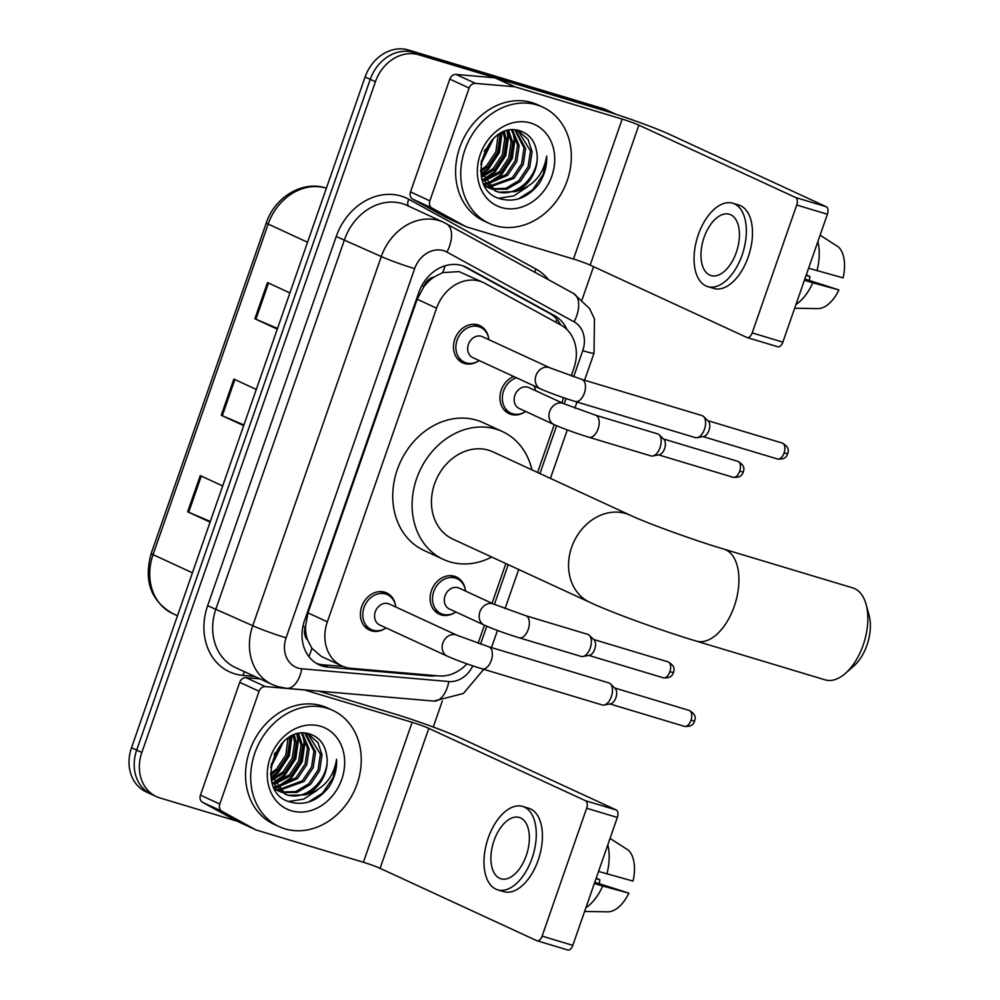 <?xml version="1.0" encoding="UTF-8"?>
<svg xmlns="http://www.w3.org/2000/svg" width="1000" height="1000" viewBox="0 0 1000 1000"><rect width="100%" height="100%" fill="white"/><g stroke="black" fill="none" stroke-linecap="round" stroke-linejoin="round"><path stroke-width="1.5" d="M454.2 612.975A20.488 17.038 -65.2 0 1 441.087 614.888A20.488 17.038 -65.2 0 1 439.225 614.175A20.488 17.038 -65.2 0 1 431.863 589.538A20.488 17.038 -65.2 0 1 454.538 576.275A20.488 17.038 -65.2 0 1 456.4 576.987A20.488 17.038 -65.2 0 1 465.188 589.15M534.375 386.037A20.488 17.038 -65.2 0 1 535.013 388.638M524.025 412.463A20.488 17.038 -65.2 0 1 510.913 414.375A20.488 17.038 -65.2 0 1 509.05 413.663A20.488 17.038 -65.2 0 1 500.112 395.075A20.488 17.038 -65.2 0 1 513.65 376.475M384.45 628.913A20.488 17.038 -65.2 0 1 371.35 630.812A20.488 17.038 -65.2 0 1 369.487 630.112A20.488 17.038 -65.2 0 1 362.125 605.475A20.488 17.038 -65.2 0 1 384.787 592.212A20.488 17.038 -65.2 0 1 386.65 592.913A20.488 17.038 -65.2 0 1 395.45 605.087M477.55 361.562A20.488 17.038 -65.2 0 1 464.45 363.475A20.488 17.038 -65.2 0 1 462.587 362.762A20.488 17.038 -65.2 0 1 455.225 338.125A20.488 17.038 -65.2 0 1 477.887 324.862A20.488 17.038 -65.2 0 1 479.75 325.575A20.488 17.038 -65.2 0 1 488.55 337.738M571.188 375.975L573.862 368.3A38.4 31.95 114.8 0 0 560.913 325.025L485 283.387A38.4 31.95 114.8 0 0 483.363 282.55L459.025 271.613L442.675 272.613L434.125 277.013A12.8 10.65 114.8 0 0 424.012 286.238A38.4 2.487 -160.8 0 1 421.863 285.587M483.363 282.55A38.4 31.95 114.8 0 0 479.862 281.225A38.4 31.95 114.8 0 0 436.575 308.188L327.35 621.825A38.4 31.95 114.8 0 0 341.938 665.925A38.4 31.95 114.8 0 0 350.962 668.3L438.725 675.913A38.4 31.95 114.8 0 0 466.95 663.85M307.675 640.125A38.4 31.95 -65.2 0 1 305.525 626.5L305.3 627.137A12.8 10.65 114.8 0 0 307.675 640.125L311.85 648.275L321.312 656.4L341.938 665.925M424.012 286.238L423.8 286.875A38.4 31.95 -65.2 0 1 434.125 277.013M423.8 286.875L417.188 299.237L307.962 612.875L305.525 626.5M478.088 643.325L484.412 625.163M492.025 603.3L505.863 563.575M537.587 472.463L554.237 424.65M561.85 402.788L563.612 397.738M566.912 329.5A38.4 31.95 114.8 0 0 554.5 315.625L467.2 267.738A38.4 31.95 114.8 0 0 465.562 266.9A38.4 31.95 114.8 0 0 462.062 265.575A38.4 31.95 114.8 0 0 418.775 292.538L304.5 620.675A38.4 31.95 114.8 0 0 319.088 664.788A38.4 31.95 114.8 0 0 328.113 667.163L429.038 675.9A38.4 31.95 114.8 0 0 435.962 675.675M236.513 820.925A6.4 5.325 -65.2 0 1 236.238 820.788L202.613 802.35A6.4 5.325 -65.2 0 1 200.45 795.138L219.8 804.062A6.4 5.325 114.8 0 0 221.95 811.275L255.575 829.725A6.4 5.325 114.8 0 0 255.85 829.862L236.513 820.925A6.4 5.325 -65.2 0 0 236.788 821.05L159.925 797.938A38.4 31.95 -65.2 0 1 156.425 796.612A38.4 31.95 -65.2 0 1 141.838 752.5L375.425 81.725A38.4 31.95 -65.2 0 1 418.713 54.763L613.088 113.238A38.4 31.95 -65.2 0 1 615.95 114.288M593.562 266.675L582.087 299.613M442.312 701L433.25 727.025M156.425 796.612L146.113 791.85A38.4 31.95 -65.2 0 1 131.512 747.738L365.112 76.963A38.4 31.95 -65.2 0 1 408.4 50L602.762 108.475L607.925 110.862A38.4 31.95 -65.2 0 1 611.425 112.188A38.4 31.95 -65.2 0 0 607.925 110.862L413.562 52.387L607.925 110.862L613.088 113.238M365.112 76.963L370.262 79.338A38.4 31.95 -65.2 0 1 413.562 52.387A38.4 31.95 -65.2 0 0 370.262 79.338L136.675 750.125L370.262 79.338L375.425 81.725M151.263 794.225A38.4 31.95 -65.2 0 1 136.675 750.125A38.4 31.95 -65.2 0 0 151.263 794.225M343.413 666.55L322.95 664.775A38.4 31.95 -65.2 0 1 316.575 663.45M463.025 265.887L549.338 313.238A38.4 31.95 -65.2 0 1 560.675 324.888M210.312 521.475L188.675 512.238A10.237 0.663 -160.8 0 1 187.65 511.788L210.075 522.15M222.675 485.95L200.263 475.6L187.65 511.788M277.538 328.438L255.9 319.212A10.237 0.663 -160.8 0 1 254.875 318.762L277.3 329.113M289.9 292.925L267.475 282.562L254.875 318.762M243.925 424.963L222.288 415.725A10.237 0.663 -160.8 0 1 221.262 415.275L243.688 425.625M256.288 389.438L233.875 379.087L221.262 415.275M602.762 108.475A38.4 31.95 -65.2 0 1 606.263 109.8L616.025 114.312M446.85 217.825A6.4 5.325 -65.2 0 1 446.575 217.712A6.4 5.325 -65.2 0 1 446.3 217.575L412.675 199.125A6.4 5.325 -65.2 0 1 410.513 191.912L429.862 200.85L469.137 88.038L449.8 79.112A6.4 5.325 -65.2 0 1 456.087 74.438L494.963 77.812A6.4 5.325 -65.2 0 1 495.887 77.987L602.85 110.162A51.212 3.312 -160.8 0 1 669.562 134.388L826.275 206.737A6.4 3.525 106.7 0 1 827.4 214.25L796.712 205.025A6.4 3.525 -73.3 0 0 795.588 197.5L638.875 125.15A12.8 0.825 19.2 0 0 622.2 119.1L515.237 86.912A6.4 5.325 114.8 0 0 514.312 86.737L475.438 83.375A6.4 5.325 114.8 0 0 469.137 88.038M410.513 191.912L449.8 79.112M429.862 200.85A6.4 5.325 114.8 0 0 432.013 208.062L465.65 226.5A6.4 5.325 114.8 0 0 465.913 226.637A6.4 5.325 114.8 0 0 466.5 226.863L573.462 259.037A12.8 0.825 19.2 0 1 590.15 265.1L746.85 337.45A6.4 3.525 -73.3 0 0 747.113 337.55A6.4 3.525 -73.3 0 0 752.175 332.9L782.862 342.137L827.4 214.25M782.862 342.137A6.4 3.525 106.7 0 1 777.8 346.775A6.4 3.525 106.7 0 1 777.537 346.688M752.175 332.9L796.712 205.025M736.325 252.35A32 17.637 -73.3 0 0 729.425 214.262A32 17.637 -73.3 0 0 704.075 237.463A32 17.637 -73.3 0 0 710.975 275.55A32 17.637 -73.3 0 0 736.325 252.35M707.663 286.588L713.8 288.438A43.525 23.988 -73.3 0 0 748.263 256.875A43.525 23.988 -73.3 0 0 738.875 205.075L732.738 203.225A43.525 23.988 -73.3 0 0 698.275 234.788A43.525 23.988 -73.3 0 0 707.663 286.588A43.525 23.988 -73.3 0 0 742.125 255.025A43.525 23.988 -73.3 0 0 732.738 203.225M795.962 304.525A42.25 23.275 -73.3 0 0 812.788 282.812L838.9 289.925L804.837 279.05M804.412 280.287L812.788 282.812M794.675 308.225L817.775 308.612A33.288 18.337 -73.3 0 0 838.9 289.925M806.1 275.413L809.95 276.562L806.287 274.875M809.95 276.562A25.6 14.112 -73.3 0 0 809.375 280.413M820.113 235.188L838.487 247A33.288 18.337 -73.3 0 1 843.1 277.863L808.612 268.225M816.988 270.75A42.25 23.275 -73.3 0 0 817.862 241.663M737.387 248.962A32 17.637 -73.3 0 0 736.775 251M495.037 225.613A64.013 53.25 -65.2 0 1 489.212 223.4A64.013 53.25 -65.2 0 1 466.2 146.4A64.013 53.25 -65.2 0 1 537.05 104.963A64.013 53.25 -65.2 0 1 542.875 107.175A64.013 53.25 -65.2 0 1 565.875 184.175A64.013 53.25 -65.2 0 1 495.037 225.613M489.212 223.4L484.05 221.025A64.013 53.25 -65.2 0 1 461.05 144.025A64.013 53.25 -65.2 0 1 531.888 102.587A64.013 53.25 -65.2 0 1 537.712 104.8L542.875 107.175M538.763 184.1C544.513 175.4 547.137 166.05 546.638 156.075C543.562 174.775 533.088 186.625 515.2 191.612A32 26.625 -65.2 0 0 536.613 151.55C534.862 141.287 529.712 134.525 521.138 131.263C486.075 117.75 462.825 189.037 500.025 198.725C514.688 202.738 527.6 197.862 538.763 184.1M530.75 123.062A44.812 37.275 -65.2 0 1 551.838 176.062A44.812 37.275 -65.2 0 1 501.337 207.512A44.812 37.275 -65.2 0 1 480.238 154.512A44.812 37.275 -65.2 0 1 530.75 123.062M488.2 187.675L490.725 188.562M491.587 188.8L505.812 188.325L518.888 180.55L528.1 166.75L530.462 150.887L518.237 131.075M492.337 189.3L506.938 189.225L520.5 181.287L529.712 167.488L532.075 151.625L528.038 139.375L519.05 131.438L516.163 130.15M519.05 131.438L515 130.05M485.138 185.825L487.825 186.337M488.75 186.45L512.438 177.575L521.65 163.775L524.012 147.912L514.862 130.05M485.887 186.325L488.525 186.938M489.438 187.087L514.05 178.312L523.263 164.513L525.625 148.65L515.7 130.225M483.762 183.575L485.175 183.6M486.175 183.562L505.988 174.6L515.2 160.787L517.562 144.925L511.6 130.087M484.075 184.237L485.812 184.338M486.788 184.338L507.6 175.338L516.812 161.537L519.175 145.675L512.5 130.037M483.875 180.05L499.538 171.612L508.762 157.812L511.125 141.95L507.688 130.712M484.425 181L501.15 172.362L510.363 158.562L512.725 142.7L508.725 130.488M481.95 175.763L493.088 168.637L502.312 154.838L504.675 138.975L503.237 132.188M482.4 176.925L494.7 169.387L503.925 155.588L506.287 139.725L504.4 131.725M480.613 170.287L486.637 165.662L495.863 151.862L498.1 134.938M480.838 171.825L488.25 166.412L497.475 152.6L499.837 136.738L499.475 134.075M481.163 161.725L491.6 140.475M480.788 164.363L493.462 138.6M481.987 178.787L495.45 191.038L498.475 192.188L515.2 191.612M494.65 190.65L496.863 191.45C517.025 198.962 541.475 173.188 536.613 151.55M480.637 170.738L495.45 191.038M485.05 186.075L491.475 189.037M484.75 185.538L489 188.062M484.312 151.475L485.35 149.338M481.6 174.713L488.288 169.438L499.375 152.6L502.075 132.7M483.85 180.012L494.738 172.413L505.825 155.575L508.587 136.225L507.625 130.738M490.138 183.075L501.188 175.4L512.275 158.55L515.037 139.2L514.025 133.488M498.7 198.225L513.688 195.938L527.288 187M481.375 173.975L487.475 169.062L498.537 152.325L501.35 133.05M483.537 179.412L493.925 172.05L505.025 155.2L507.775 135.85L506.962 130.9M487.612 183.45L500.375 175.025L511.475 158.175L514.225 138.825L512.775 131.575M518.462 198.875L532.625 189.913L543.225 174.312L546.638 156.075M866.1 604.4L869.1 615.35A35.2 19.4 106.7 0 1 866.95 645.163A35.2 19.4 106.7 0 1 853.875 665.975L845.325 673.45A48.012 26.45 -73.3 0 0 863.175 645.062A48.012 26.45 -73.3 0 0 866.1 604.4A48.012 26.45 -73.3 0 0 852.825 587.925L723.925 549.138A48.012 26.45 106.7 0 1 734.275 606.275A48.012 26.45 106.7 0 1 696.263 641.087L825.163 679.862A48.012 26.45 -73.3 0 0 845.325 673.45M723.925 549.138C694.025 540.3 646.375 522.9 630.15 515.2L493.038 451.9A48.012 39.938 114.8 0 0 488.675 450.238A48.012 39.938 114.8 0 0 435.538 481.312A48.012 39.938 114.8 0 0 452.8 539.075L589.9 602.362C613.088 613.162 661.65 630.7 696.263 641.087M491.7 557.025A70.412 58.575 -65.2 0 1 449.812 561.838A70.412 58.575 -65.2 0 1 443.4 559.412A70.412 58.575 -65.2 0 1 418.1 474.712A70.412 58.575 -65.2 0 1 496.025 429.125A70.412 58.575 -65.2 0 1 502.425 431.562A70.412 58.575 -65.2 0 1 531.95 469.862M443.4 559.412L424.062 550.475A70.412 58.575 -65.2 0 1 398.75 465.775A70.412 58.575 -65.2 0 1 476.675 420.2A70.412 58.575 -65.2 0 1 483.088 422.625L502.425 431.562M575.237 401.488C561.7 397.3 550.075 393.075 540.375 388.812L472.788 357.6A11.525 9.588 -65.2 0 1 468.65 343.75A11.525 9.588 -65.2 0 1 481.4 336.287A11.525 9.588 -65.2 0 1 482.45 336.688L550.037 367.887L581.875 379.425A11.525 6.35 106.7 0 1 584.362 393.137A11.525 6.35 106.7 0 1 584.113 393.812A11.525 6.35 106.7 0 1 575.237 401.488L695.337 437.625A11.525 6.35 106.7 0 0 697.138 437.7A11.525 6.35 106.7 0 0 704.463 429.275A11.525 6.35 106.7 0 0 703.525 416.488A11.525 6.35 106.7 0 0 702.438 415.737A11.525 6.35 106.7 0 0 701.975 415.562L581.875 379.425M479.237 360.575A19.2 15.975 -65.2 0 1 466.163 362.863A19.2 15.975 -65.2 0 1 464.412 362.2A19.2 15.975 -65.2 0 1 457.512 339.1A19.2 15.975 -65.2 0 1 478.762 326.662A19.2 15.975 -65.2 0 1 480.513 327.325A19.2 15.975 -65.2 0 1 488.888 339.663M703.525 416.488L708.312 421.138A8.325 4.588 106.7 0 1 708.988 430.375A8.325 4.588 106.7 0 1 703.7 436.463L697.138 437.7M482.137 668.838C468.6 664.65 456.975 660.425 447.275 656.15L379.688 624.95A11.525 9.588 -65.2 0 1 375.55 611.087A11.525 9.588 -65.2 0 1 388.3 603.638A11.525 9.588 -65.2 0 1 389.35 604.038L456.938 635.237L488.775 646.775A11.525 6.35 106.7 0 1 491.262 660.487A11.525 6.35 106.7 0 1 491.012 661.162A11.525 6.35 106.7 0 1 482.137 668.838L602.238 704.975A11.525 6.35 106.7 0 0 604.038 705.05A11.525 6.35 106.7 0 0 611.362 696.612A11.525 6.35 106.7 0 0 610.425 683.838A11.525 6.35 106.7 0 0 609.338 683.075A11.525 6.35 106.7 0 0 608.875 682.9L488.775 646.775M386.138 627.925A19.2 15.975 -65.2 0 1 373.062 630.212A19.2 15.975 -65.2 0 1 371.312 629.55A19.2 15.975 -65.2 0 1 364.412 606.45A19.2 15.975 -65.2 0 1 385.662 594.012A19.2 15.975 -65.2 0 1 387.413 594.675A19.2 15.975 -65.2 0 1 395.788 607.013M610.425 683.838L615.212 688.487A8.325 4.588 106.7 0 1 615.887 697.725A8.325 4.588 106.7 0 1 610.6 703.812L604.038 705.05M554.087 424.588L519.263 408.5A11.525 9.588 -65.2 0 1 515.112 394.65A11.525 9.588 -65.2 0 1 527.863 387.188A11.525 9.588 -65.2 0 1 528.913 387.587L563.737 403.663L595.588 415.2A11.525 6.35 106.7 0 1 596.05 415.375A11.525 6.35 106.7 0 1 597.825 429.588A11.525 6.35 106.7 0 1 588.95 437.262C575.4 433.075 563.775 428.85 554.087 424.588A11.525 9.588 -65.2 0 1 549.487 412.038A11.525 9.588 -65.2 0 1 562.688 403.263A11.525 9.588 -65.2 0 1 563.737 403.663M595.588 415.2L657.575 433.85A11.525 6.35 106.7 0 1 658.037 434.025A11.525 6.35 106.7 0 1 659.125 434.775A11.525 6.35 106.7 0 1 660.337 446.712A11.525 6.35 106.7 0 1 652.738 456A11.525 6.35 106.7 0 1 650.938 455.913L588.95 437.262M525.7 411.475A19.2 15.975 -65.2 0 1 512.625 413.762A19.2 15.975 -65.2 0 1 510.875 413.1A19.2 15.975 -65.2 0 1 502.6 394.938A19.2 15.975 -65.2 0 1 516.45 377.762M659.125 434.775L663.913 439.438A8.325 4.588 106.7 0 1 664.587 448.663A8.325 4.588 106.7 0 1 659.3 454.75L652.738 456M534.15 385.938A19.2 15.975 -65.2 0 1 535.363 390.562M484.25 625.1L449.438 609.012A11.525 9.588 -65.2 0 1 445.288 595.15A11.525 9.588 -65.2 0 1 458.038 587.7A11.525 9.588 -65.2 0 1 459.087 588.1L493.913 604.175L525.763 615.712A11.525 6.35 106.7 0 1 526.225 615.887A11.525 6.35 106.7 0 1 528 630.1A11.525 6.35 106.7 0 1 519.125 637.775C505.575 633.587 493.95 629.362 484.25 625.1A11.525 9.588 -65.2 0 1 479.663 612.55A11.525 9.588 -65.2 0 1 492.863 603.775A11.525 9.588 -65.2 0 1 493.913 604.175M525.763 615.712L587.75 634.362A11.525 6.35 106.7 0 1 588.212 634.538A11.525 6.35 106.7 0 1 589.3 635.288A11.525 6.35 106.7 0 1 590.513 647.225A11.525 6.35 106.7 0 1 582.913 656.5A11.525 6.35 106.7 0 1 581.112 656.425L519.125 637.775M455.875 611.987A19.2 15.975 -65.2 0 1 442.8 614.275A19.2 15.975 -65.2 0 1 441.05 613.612A19.2 15.975 -65.2 0 1 434.15 590.513A19.2 15.975 -65.2 0 1 455.4 578.075A19.2 15.975 -65.2 0 1 457.15 578.737A19.2 15.975 -65.2 0 1 465.538 591.075M589.3 635.288L594.087 639.95A8.325 4.588 106.7 0 1 594.763 649.175A8.325 4.588 106.7 0 1 589.475 655.263L582.913 656.5M219.8 804.062L259.075 691.263L239.737 682.325A6.4 5.325 -65.2 0 1 246.025 677.663L260 678.875M200.45 795.138L239.737 682.325M318.825 691.125L392.788 713.388A51.212 3.312 -160.8 0 1 459.5 737.6L616.213 809.95A6.4 3.525 106.7 0 1 617.337 817.475L586.65 808.238A6.4 3.525 -73.3 0 0 585.525 800.725L428.812 728.375A12.8 0.825 19.2 0 0 412.137 722.312L305.175 690.138A6.4 5.325 114.8 0 0 304.25 689.963L265.375 686.587A6.4 5.325 114.8 0 0 259.075 691.263M255.85 829.862A6.4 5.325 114.8 0 0 256.438 830.088L363.4 862.262A12.8 0.825 19.2 0 1 380.075 868.325L536.788 940.675A6.4 3.525 -73.3 0 0 537.05 940.763A6.4 3.525 -73.3 0 0 542.112 936.125L572.8 945.362L617.337 817.475M572.8 945.362A6.4 3.525 106.7 0 1 567.737 950A6.4 3.525 106.7 0 1 567.475 949.9M542.112 936.125L586.65 808.238M526.263 855.575A32 17.637 -73.3 0 0 519.35 817.475A32 17.637 -73.3 0 0 494.012 840.688A32 17.637 -73.3 0 0 500.913 878.775A32 17.637 -73.3 0 0 526.263 855.575M497.6 889.812L503.738 891.65A43.525 23.988 -73.3 0 0 538.2 860.1A43.525 23.988 -73.3 0 0 528.812 808.288L522.675 806.45A43.525 23.988 -73.3 0 0 488.212 838A43.525 23.988 -73.3 0 0 497.6 889.812A43.525 23.988 -73.3 0 0 532.062 858.25A43.525 23.988 -73.3 0 0 522.675 806.45M585.9 907.75A42.25 23.275 -73.3 0 0 602.725 886.025L628.837 893.15L594.775 882.262M594.338 883.512L602.725 886.025M584.612 911.45L607.712 911.825A33.288 18.337 -73.3 0 0 628.837 893.15M596.038 878.625L599.888 879.788L596.225 878.1M599.888 879.788A25.6 14.112 -73.3 0 0 599.3 883.625M610.05 838.413L628.425 850.225A33.288 18.337 -73.3 0 1 633.038 881.087L598.55 871.45M606.925 873.962A42.25 23.275 -73.3 0 0 607.8 844.875M527.325 852.188A32 17.637 -73.3 0 0 526.712 854.225M284.975 828.838A64.013 53.25 -65.2 0 1 279.15 826.625A64.013 53.25 -65.2 0 1 256.137 749.625A64.013 53.25 -65.2 0 1 326.987 708.188A64.013 53.25 -65.2 0 1 332.8 710.4A64.013 53.25 -65.2 0 1 355.812 787.4A64.013 53.25 -65.2 0 1 284.975 828.838M279.15 826.625L273.988 824.25A64.013 53.25 -65.2 0 1 250.987 747.237A64.013 53.25 -65.2 0 1 321.825 705.812A64.013 53.25 -65.2 0 1 327.65 708.012L332.8 710.4M328.7 787.325C334.45 778.612 337.075 769.275 336.575 759.287C333.5 777.987 323.025 789.837 305.138 794.837A32 26.625 -65.2 0 0 326.55 754.775C324.8 744.5 319.637 737.738 311.075 734.475C276.012 720.975 252.763 792.262 289.962 801.938C304.625 805.962 317.538 801.087 328.7 787.325M320.675 726.287A44.812 37.275 -65.2 0 1 341.775 779.287A44.812 37.275 -65.2 0 1 291.275 810.738A44.812 37.275 -65.2 0 1 270.175 757.738A44.812 37.275 -65.2 0 1 320.675 726.287M278.137 790.888L280.663 791.787M281.525 792.013L295.75 791.55L308.825 783.775L318.038 769.963L320.4 754.1L308.175 734.3M282.275 792.525L296.875 792.438L310.438 784.513L319.65 770.713L322.013 754.85L317.975 742.6L308.988 734.65L306.1 733.375M308.988 734.65L304.938 733.275M275.075 789.038L277.762 789.562M278.688 789.675L302.375 780.788L311.588 766.988L313.95 751.125L304.8 733.263M275.825 789.55L278.463 790.163M279.375 790.312L303.988 781.538L313.2 767.738L315.562 751.875L305.637 733.45M273.7 786.8L275.113 786.812M276.112 786.787L295.925 777.812L305.138 764.013L307.5 748.15L301.537 733.312M274.012 787.45L275.75 787.55M276.725 787.562L297.538 778.562L306.75 764.762L309.113 748.9L302.425 733.263M297.562 733.95L298.525 739.438L295.763 758.8L284.675 775.638L273.788 783.238L289.475 774.837L298.688 761.038L301.05 745.175L297.625 733.938M274.363 784.225L291.087 775.588L300.3 761.775L302.663 745.913L298.65 733.713M271.887 778.975L283.025 771.862L292.238 758.062L294.613 742.2L293.175 735.4M272.325 780.138L284.637 772.6L293.85 758.8L296.212 742.938L294.337 734.938M270.55 773.512L276.575 768.888L285.8 755.088L288.038 738.15M270.775 775.037L278.188 769.625L287.413 755.825L289.775 739.963L289.4 737.3M271.1 764.95L281.537 743.688M270.725 767.588L283.4 741.825M271.925 782.013L285.387 794.262L288.412 795.413L305.138 794.837M284.587 793.875L286.8 794.663C306.962 802.188 331.413 776.413 326.55 754.775M270.562 773.962L285.387 794.262M274.988 789.287L281.413 792.262M274.675 788.75L278.938 791.275M274.25 754.7L275.287 752.562M271.537 777.938L278.225 772.663L289.312 755.812L292.013 735.913M280.075 786.287L291.125 778.612L302.213 761.775L304.975 742.425L303.962 736.712M288.637 801.45L303.625 799.163L317.225 790.225M271.312 777.188L277.413 772.288L288.475 755.537L291.288 736.275M273.475 782.625L283.863 775.263L294.962 758.425L297.712 739.075L296.9 734.125M277.55 786.675L290.312 778.238L301.413 761.4L304.163 742.05L302.712 734.8M308.4 802.1L322.562 793.125L333.162 777.525L336.575 759.287M308.837 656.525A38.4 20.412 -85 0 0 311.85 648.275M556.087 322.375A38.4 21.275 -61.3 0 0 556.675 319.113M442.675 272.613A38.4 21.275 -61.3 0 0 445.062 265.8M305.3 627.137A38.4 2.487 -160.8 0 1 302.913 626.413M417.188 299.237L436.575 308.188M307.962 612.875L327.35 621.825M573.65 376.8L582.737 350.7A25.6 21.3 114.8 0 0 574.1 321.85L446.95 252.1A25.6 21.3 114.8 0 0 443.525 250.662A25.6 21.3 114.8 0 0 414.663 268.637L286.1 637.812A25.6 21.3 114.8 0 0 298.163 668.1A25.6 21.3 114.8 0 0 301.837 668.8L448.85 681.538A25.6 21.3 114.8 0 0 472.8 665.863M286.1 637.812A25.6 1.663 19.2 0 1 252.75 625.7L381.3 256.525A51.212 42.6 -65.2 0 1 439.025 220.588A51.212 42.6 -65.2 0 1 443.688 222.35L406.925 205.375A51.212 42.6 114.8 0 0 402.275 203.612A51.212 42.6 114.8 0 0 344.55 239.562L215.987 608.725A51.212 42.6 114.8 0 0 235.438 667.537L272.2 684.5A51.212 42.6 -65.2 0 1 252.75 625.7L207.65 605.7L336.213 236.525L381.3 256.525A25.6 1.663 19.2 0 0 414.663 268.637M272.2 684.5L277.887 686.663L286.737 688.35A25.6 13.613 -85 0 0 301.837 668.8M336.213 236.525A57.613 47.925 -65.2 0 1 401.15 196.088A57.613 47.925 -65.2 0 1 408.85 199.325L536 269.062A57.613 47.925 -65.2 0 1 548.562 279.762M254.725 676.438L243.062 675.425A57.613 47.925 -65.2 0 1 207.65 605.7M418.713 54.763L408.4 50M141.838 752.5L131.512 747.738M480.55 644.15L486.788 626.213M494.387 604.388L508.225 564.663M539.95 473.55L556.613 425.712M564.212 403.875L566.062 398.562M243.062 675.425A6.4 3.4 95 0 1 244.587 671.75M534.938 272.275A6.4 3.55 118.7 0 1 536 269.062M408.638 206.163A6.4 3.55 118.7 0 1 408.85 199.325M286.737 688.35L433.738 701.087A25.6 13.613 -85 0 0 448.85 681.538M582.737 350.7A25.6 1.663 19.2 0 0 594.012 353.162L594.462 318.837L589.55 308.538L573.513 293.45L443.688 222.35M574.1 321.85A25.6 14.188 -61.3 0 0 573.513 293.45M446.95 252.1A25.6 14.188 -61.3 0 0 446.362 223.7M463.862 266.188L467.2 267.738M549.338 313.238L554.5 315.625M426.812 674.875L429.038 675.9M322.95 664.775L328.113 667.163M326.35 188.263A51.212 42.6 114.8 0 0 325.887 188.125A51.212 42.6 114.8 0 0 268.163 224.062A12.8 0.825 -160.8 0 1 266.3 222.938C274.6 197.275 302.55 180.387 325.375 187.925L326.35 188.238M307.55 242.25L268.163 224.062L153.05 554.637A51.212 42.6 114.8 0 0 172.5 613.438C150.775 600.788 143.675 580.812 151.188 553.5A12.8 0.825 19.2 0 0 153.05 554.637L192.438 572.812M222.288 415.725L234.887 379.55M255.9 319.212L268.5 283.038M188.675 512.238L201.275 476.062M590.15 265.1L638.875 125.15M573.462 259.037L622.2 119.1M495.887 77.987L515.237 86.912M795.588 197.5L826.275 206.737M446.3 217.575L465.65 226.5M432.013 208.062L412.675 199.125M514.312 86.737L494.963 77.812M456.087 74.438L475.438 83.375M630.15 515.2A48.012 39.938 114.8 0 0 625.775 513.538A48.012 39.938 114.8 0 0 571.663 547.238A48.012 39.938 114.8 0 0 589.9 602.362M777.487 459C786.6 459.663 786.775 455.225 787.738 453.762C787.975 451.5 790.487 447.863 782.275 443.062A8.325 4.588 106.7 0 1 784.075 452.962A8.325 4.588 106.7 0 1 777.487 459L703.012 436.587M787.738 453.762L784.075 452.962M540.375 388.812A11.525 9.588 -65.2 0 1 535.775 376.262A11.525 9.588 -65.2 0 1 548.987 367.488A11.525 9.588 -65.2 0 1 550.037 367.887M684.388 726.35C693.5 727.013 693.675 722.562 694.638 721.112C694.875 718.85 697.387 715.212 689.175 710.413A8.325 4.588 106.7 0 1 690.975 720.312A8.325 4.588 106.7 0 1 684.388 726.35L609.913 703.938M694.638 721.112L690.975 720.312M447.275 656.15A11.525 9.588 -65.2 0 1 442.675 643.612A11.525 9.588 -65.2 0 1 455.887 634.837A11.525 9.588 -65.2 0 1 456.938 635.237M733.088 477.287C742.2 477.95 742.375 473.512 743.337 472.062C743.587 469.787 746.087 466.163 737.887 461.35A8.325 4.588 106.7 0 1 739.675 471.262A8.325 4.588 106.7 0 1 733.088 477.287L658.612 454.888M743.337 472.062L739.675 471.262M663.263 677.8C672.375 678.462 672.55 674.025 673.512 672.575C673.763 670.3 676.263 666.675 668.062 661.862A8.325 4.588 106.7 0 1 669.85 671.762A8.325 4.588 106.7 0 1 663.263 677.8L588.787 655.4M673.512 672.575L669.85 671.762M380.075 868.325L428.812 728.375M363.4 862.262L412.137 722.312M585.525 800.725L616.213 809.95M236.238 820.788L255.575 829.725M221.95 811.275L202.613 802.35M246.025 677.663L265.375 686.587M433.738 701.087L463.425 693.462L483.75 669.325M491.488 647.588L497.463 630.45M505.037 608.675L518.688 569.487M550.413 478.387L567.288 429.938M574.862 408.162L577 402.025M584.587 380.238L594.012 353.162M151.188 553.5L266.3 222.938M172.5 613.438L177.488 615.737M465.913 226.637L446.575 217.712M747.113 337.55L777.8 346.775M464.412 362.2L457.738 359.113M480.513 327.325L473.837 324.25M782.275 443.062L707.812 420.65M371.312 629.55L364.637 626.462M387.413 594.675L380.737 591.6M689.175 710.413L614.712 688M510.875 413.1L504.2 410.012M737.887 461.35L663.413 438.95M441.05 613.612L434.375 610.525M457.15 578.737L450.475 575.662M668.062 661.862L593.587 639.462M537.05 940.763L567.737 950"/></g></svg>

